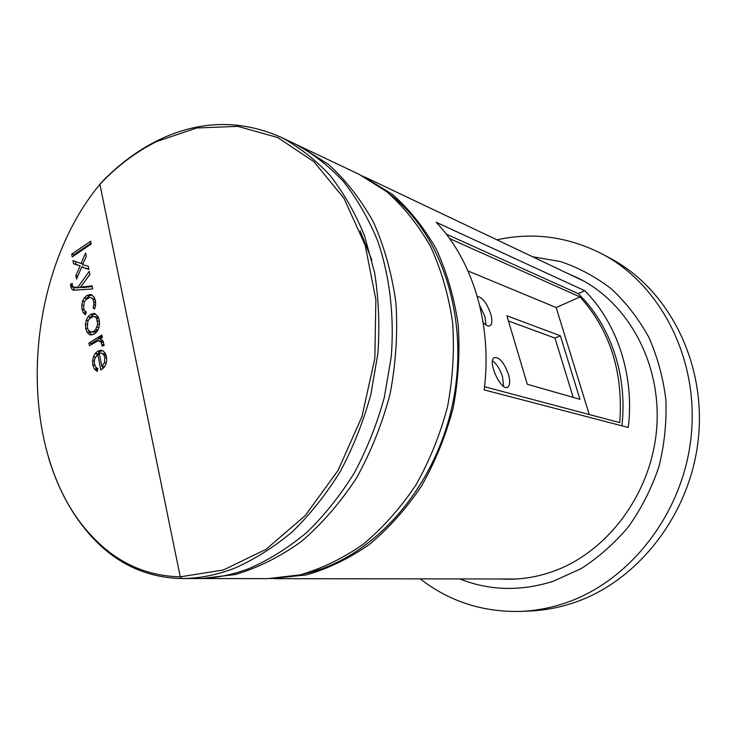 <?xml version="1.0" encoding="UTF-8"?>
<svg xmlns="http://www.w3.org/2000/svg" width="736" height="736" viewBox="0 0 736 736"><rect width="100%" height="100%" fill="white"/><g stroke="black" fill="none" stroke-linecap="round" stroke-linejoin="round"><path stroke-width="1.1" d="M390.2 194.562C443.394 235.446 470.957 323.279 451.748 407.799C432.704 492.356 370.024 559.765 304.41 573.776M584.816 290.72C617.237 323.233 634.616 375.562 628.286 427.487L484.178 389.896C492.504 325.238 473 260.921 436.172 222.272L584.816 290.72L578.229 293.655L446.255 234.122M199.134 578.524L267.646 578.652L300.086 574.862C321.926 568.578 343.031 558.33 363.418 544.097C382.987 527.703 400.448 508.07 415.785 485.19C429.557 460.81 440.137 434.691 447.506 406.842C452.842 378.525 454.544 350.4 452.603 322.46C448.601 295.21 441.296 269.974 430.689 246.753C418.416 225.133 403.77 206.788 386.768 191.728L359.113 174.34L297.215 144.964M362.029 175.766L392.518 194.433C409.464 209.41 424.046 227.654 436.282 249.136C446.853 272.21 454.14 297.28 458.142 324.337C460.083 352.075 458.418 379.997 453.128 408.112C445.795 435.758 435.289 461.684 421.599 485.889C406.336 508.594 388.967 528.08 369.49 544.355C349.204 558.486 328.182 568.661 306.443 574.899L270.885 578.616M274.123 578.662L516.111 579.011M583.547 280.968L364.964 177.118M360.162 230.948L371.901 260.259M201.811 578.551L235.419 574.494C258.106 567.769 280.112 556.756 301.42 541.475C321.917 523.857 340.253 502.743 356.426 478.133C370.981 451.904 382.205 423.807 390.108 393.852C395.867 363.418 397.826 333.224 395.986 303.287C391.975 274.114 384.514 247.158 373.603 222.428C360.944 199.465 345.819 180.062 328.238 164.22L299.644 146.087M579.959 399.298L527.28 384.266L506.938 315.79L560.363 335.782L579.959 399.298M573.197 397.376L554.99 338.091L508.484 320.997M560.363 335.782L554.99 338.091M503.571 386.391L502.559 376.952C500.14 369.408 496.809 364.016 492.577 360.787M508.475 374.44C510.214 380.816 510.048 384.983 507.987 386.961C501.823 392.684 487.25 362.14 494.049 357.733C499.118 356.583 503.93 362.149 508.475 374.44M485.953 324.953L484.941 316.544L479.679 305.394M477.287 296.415C482.43 297.344 486.91 303.177 490.728 313.922C492.32 319.709 492.218 323.555 490.406 325.441C488.63 326.747 486.202 325.726 483.11 322.377M468.041 270.986L556.149 307.538L589.269 414.524M449.586 238.593L580.023 296.93C610.144 330.409 623.392 372.296 619.767 422.62L484.546 386.74M556.149 307.538L580.023 296.93M621.902 425.822C627.771 375.305 610.291 324.594 578.229 293.655M73.536 263.801L72.919 260.59L81.034 263.479L85.606 252.991L86.296 256.45L82.561 264.629L88.237 266.257L88.863 269.431L81.733 267.058L76.507 279.073L75.836 275.604L80.141 265.908L73.536 263.801L75.937 264.288L75.394 261.473M80.141 265.908L75.937 264.288M75.836 275.604L77.841 276M82.202 267.159L82.542 266.395M81.733 267.058L88.798 269.091M81.034 263.479L82.91 263.865M100.961 353.041L105 354.016L100.961 353.041L99.296 353.455L101.798 366.197L104.218 366.5L105.184 365.774M106.15 355.276L105 354.016M101.798 366.197L104.503 362.774L104.779 357.549L103.923 355.258L106.232 355.58M103.923 355.258L102.58 353.676M104.779 357.549L106.656 357.797M104.503 362.774L106.278 363.014M97.787 354.283L94.889 358.45L94.337 361.164L94.484 363.989L95.855 367.255L97.906 368.69L97.143 371.441L94.3 368.938L92.828 364.982L92.57 360.787L93.408 356.877L95.165 353.538L97.732 351.173L100.593 350.244L103.169 350.934L105.184 353.096L106.462 356.537L106.692 360.704L105.818 364.384L104.098 367.402L100.86 369.996L97.787 354.283L99.507 354.513M100.593 350.244L102.129 350.456M97.732 351.173L100.151 351.504L102.562 350.63M95.165 353.538L97.584 353.869L100.151 351.504M96.674 355.322L97.584 353.869M93.408 356.877L95.441 357.153M92.57 360.787L94.346 361.026M92.828 364.982L94.806 365.231M94.3 368.938L96.729 369.251L95.708 367.025M97.483 370.208L96.729 369.251M102.948 368.598L102.497 366.28M91.715 331.945L93.822 331.209L95.726 329.443L97.722 324.144L96.572 318.311L95.064 316.811L93.178 316.452L89.176 318.973L87.842 321.365L87.354 327.382L88.302 330.022L90.786 331.908L94.134 332.313L97.888 330.133M90.896 331.927L94.134 332.313M95.064 316.811L96.444 316.876M98.872 318.55L97.483 317.207M96.572 318.311L98.918 318.697M97.566 320.988L99.434 321.292M97.722 324.144L99.47 324.429M97.088 327.042L98.974 327.336M95.726 329.443L98.054 329.811M93.822 331.209L96.241 331.586M89.01 334.291L86.977 332.046L85.726 328.403L85.45 324.153L86.259 320.188L87.989 316.802L90.528 314.401L94.429 313.508L97.916 316.305L99.222 319.948L99.489 324.254L98.688 328.274L96.931 331.642L94.383 334.07L90.519 334.908L89.01 334.291L91.43 334.659L88.532 330.354M93.343 313.407L95.045 313.692M90.528 314.401L92.938 314.806L95.422 313.858M87.989 316.802L90.399 317.198L92.938 314.806M89.599 318.486L90.399 317.198M86.259 320.188L88.228 320.51M85.45 324.153L87.161 324.429M85.726 328.403L87.704 328.707M86.977 332.046L89.396 332.414M91.972 334.944L91.43 334.659M88.946 343.086L101.826 334.981L102.341 337.585L99.921 339.066L102.23 340.032L103.187 341.384L104.098 345.552L102.184 346.132L101.09 342.166L98.164 340.731L89.452 345.718L88.946 343.086L91.365 343.436L102.166 336.711M91.558 344.42L91.365 343.436M99.71 340.989L101.274 341.099M101.09 342.166L103.509 342.525L102.129 341.348M102.019 344.522L104.07 344.816M99.94 339.149L101.016 339.314M99.535 336.481L101.954 336.849M93.012 307.63L93.849 304.971L93.803 301.944L92.874 299.267L91.384 297.795L89.479 297.482L85.422 300.095L84.097 302.487L83.674 308.439L84.686 310.822L86.241 311.944L85.542 314.778L83.288 312.726L82.046 309.479L81.724 305.155L82.533 301.171L84.263 297.896L86.82 295.495L90.933 294.492L94.162 297.16L95.45 300.886L95.597 304.879L94.558 309.046L93.012 307.63L94.944 307.97M89.617 294.437L91.936 294.86M86.82 295.495L89.231 295.927L91.982 294.878M84.263 297.896L86.673 298.328L89.231 295.927M85.827 299.635L86.673 298.328M82.533 301.171L84.52 301.521M81.724 305.155L83.453 305.458M82.046 309.479L84.079 309.819M83.288 312.726L85.698 313.131L84.714 310.868M91.384 297.795L90.546 297.5M95.119 299.46L93.794 298.227M92.874 299.267L95.174 299.672M93.803 301.944L95.625 302.266M93.849 304.971L95.542 305.265M72.312 289.708L70.776 286.69L70.509 284.225L72.257 283.369L72.34 285.485L73.333 287.215L77.906 287.206L89.24 271.326L89.875 274.556L80.528 287.141L92.11 285.844L92.727 288.972L73.6 290.223L72.312 289.708L74.722 290.15L73.177 287.086M77.906 287.206L80.316 287.656L80.656 287.169M84.631 281.612L89.829 274.344M75.247 287.472L80.316 287.656M74.069 287.454L77.648 287.923M70.509 284.225L72.211 284.538M70.573 285.476L72.422 285.826M70.776 286.69L73.177 287.132M80.528 287.141L82.938 287.592L92.248 286.552M90.648 241.242L91.2 244.012L72.202 256.928L71.668 254.187L90.648 241.242M71.668 254.187L74.069 254.684L91.025 243.147M74.235 255.539L74.069 254.684M99.894 184.304L180.265 576.831C145.572 576.012 115.892 562.23 91.246 535.486C14.619 454.094 21.307 278.889 99.894 184.304L98.882 185.564M99.894 184.294C117.033 166.106 136.013 151.828 156.851 141.459L196.779 127.972L237.802 126.362L277.684 137.54L313.895 161.699L343.868 198.131L365.166 245.097L375.875 299.754L374.845 358.377L361.937 416.677L338.1 470.35L305.265 515.55L266.046 549.35L223.404 569.977L180.265 576.831L181.783 578.524C199.198 578.478 216.761 575.055 234.471 568.247C254.638 559.397 274.004 547.17 292.56 531.567C310.362 514.16 326.315 494.049 340.437 471.242C353.225 447.175 363.363 421.618 370.843 394.56L377.908 353.335C379.813 325.606 378.7 298.65 374.569 272.486L364.476 235.686C355.203 212.916 343.657 192.74 329.838 175.177C314.971 159.335 298.678 146.685 280.986 137.227C239.991 119.25 198.904 120.336 157.716 140.484C136.887 150.843 117.898 165.094 100.74 183.236M48.53 457.672C57.905 488.98 72.312 515.366 91.752 536.829C116.527 563.712 146.344 577.613 181.203 578.524L181.783 578.524M280.986 137.227L294.805 143.787C312.386 153.171 328.56 165.701 343.335 181.36C357.052 198.711 368.524 218.62 377.752 241.068C389.749 276.221 394.478 316.002 391.23 356.96L384.302 397.523C376.933 424.138 366.924 449.291 354.283 472.963C340.336 495.411 324.548 515.2 306.93 532.321C288.549 547.676 269.367 559.71 249.375 568.431C231.592 575.212 213.946 578.579 196.448 578.542L181.203 578.524M575.294 277.04L579.508 278.834M511.557 579.195L506.975 579.002M569.692 274.381L576.748 277.481C627.486 301.226 662.115 363.244 656.632 428.978C651.296 494.702 606.114 553.941 550.574 572.277C536.627 576.932 522.597 579.241 508.475 579.232L500.784 578.993M532.606 256.763L560.418 261.547C578.56 267.619 595.507 276.699 611.248 288.788C626.005 302.496 638.508 318.614 648.756 337.134C657.46 356.776 663.173 377.688 665.878 399.869C666.742 422.39 664.415 444.7 658.886 466.799C651.581 488.336 641.534 508.199 628.737 526.387C614.606 543.251 598.699 557.354 581.017 568.698L553.178 581.284C520.646 591.523 489.486 590.732 459.724 578.928M496.929 239.816C533.048 231.886 568.128 236.606 602.186 253.994C660.716 284.74 699.448 359.389 691.086 437.055C682.888 514.722 628.231 583.206 562.69 603.87C548.973 608.249 535.192 610.751 521.327 611.386C483.11 612.416 449.411 601.579 420.219 578.873M602.186 253.994L610.172 258.253C668.168 288.733 706.523 362.443 698.308 439.042C690.248 515.623 636.244 583.151 571.348 603.548C557.768 607.872 544.116 610.346 530.38 610.972L521.327 611.386M97.805 337.64L100.225 337.999M507.987 386.961L506.865 387.43M490.406 325.441L489.182 325.993M96.563 316.903L94.153 316.498M101.375 341.108L98.955 340.759M91.752 536.829L91.246 535.486M156.851 141.459L157.716 140.484"/></g></svg>
